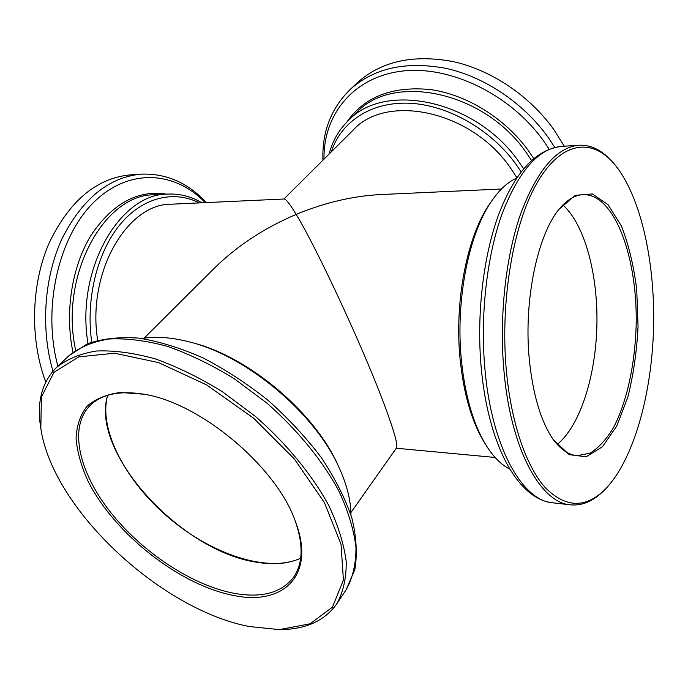 <?xml version="1.0" encoding="UTF-8"?>
<svg xmlns="http://www.w3.org/2000/svg" width="688" height="688" viewBox="0 0 688 688"><rect width="100%" height="100%" fill="white"/><g stroke="black" fill="none" stroke-linecap="round" stroke-linejoin="round"><path stroke-width="1.03" d="M300.682 558.2C268.449 573.259 212.48 554.752 169.214 518.167C125.87 481.677 98.203 429.622 107.629 395.316C89.784 452.283 181.159 551.552 256.822 562.242C273.944 565.115 288.564 563.764 300.682 558.2M144.119 338.143L214.536 268.062C237.093 245.848 264.304 227.969 296.158 214.424C315.035 244.79 361.045 342.865 383.173 401.637C393.76 429.751 398.206 445.162 396.52 447.862L350.897 512.603M97.679 340.268C86.679 272.672 127.306 203.399 171.26 204.198L284.187 199.004C285.873 198.866 289.863 204.009 296.158 214.424C324.805 202.547 353.073 195.925 380.971 194.549L501.449 189.011M557.237 444.439C580.156 425.674 595.688 376.396 596.892 325.562C598.078 274.718 584.886 224.761 562.879 204.938C584.886 224.761 598.078 274.718 596.892 325.562C595.688 376.396 580.156 425.674 557.237 444.439M144.927 394.37C119.953 390.259 101.583 394.043 89.827 405.705C68.465 427.678 79.034 472.278 110.407 512.078C141.857 551.957 191.513 585.067 233.61 593.219C261.148 598.302 281.091 593.065 293.432 577.499C302.952 563.936 303.589 545.197 295.333 521.263M233.335 595.404C283.112 606.076 316.024 575.693 295.608 521.994C277.135 467.479 201.016 403.254 144.17 394.224L120.434 392.487C106.52 394.284 95.348 398.911 86.912 406.359C80.229 415.182 76.617 425.881 76.067 438.462C77.228 451.784 81.15 465.862 87.823 480.706C113.873 533.286 179.095 584.929 233.335 595.404M279.337 629.615L280.919 629.589C306.143 629.219 324.745 620.662 336.716 603.918C343.217 592.213 346.391 578.161 346.236 561.769C344 544.234 338.135 525.374 328.623 505.198C311.862 474.496 286.328 443.425 255.205 416.249L222.559 391.842C199.821 377.781 177.358 366.781 155.161 358.852C133.678 352.875 114.105 350.261 96.44 351.009C80.255 353.615 66.934 359.11 56.493 367.495C42.002 382.107 36.696 401.878 40.583 426.809L40.824 428.375C52.314 508.346 159.702 609.078 248.875 626.476L279.337 629.615L310.159 623.775L332.424 607.151L343.415 580.147L341.042 544.337L324.401 502.575L294.335 458.939L253.58 418.175L206.538 384.867L158.464 362.567L114.5 353.202L78.793 356.883L54.034 372.26L41.392 397.01L40.824 428.375M350.94 514.934C350.897 500.873 347.105 485.453 339.571 468.666C315.895 413.978 247.233 356.04 189.338 341.91C171.527 337.309 155.686 336.165 141.823 338.496M339.571 468.666L338.496 466.292C315.353 412.86 248.42 356.393 191.857 342.572L189.338 341.91M322.956 160.166C321.915 132.242 330.894 108.773 349.874 89.767L356.909 83.11C380.928 61.284 413.015 54.111 453.168 61.593C491.421 70.081 529.906 95.959 553.986 129.783L564.263 146.209M329.131 154.017C332.399 141.255 338.642 130.273 347.861 121.097C383.999 81.021 476.165 99.751 518.967 161.955L523.594 168.741M331.289 151.867C340.904 122 370.651 101.729 408.982 103.217C447.234 104.722 490.587 129.12 515.991 164.26L521.126 171.837M283.912 199.021L352.97 130.29C386.011 93.147 470.687 110.321 510.092 167.347L516.903 177.693M552.636 438.729C560.324 449.264 568.503 454.923 577.189 455.697L590.192 453.117C598.629 447.854 606.369 439.4 613.421 427.755C626.742 402.265 634.861 365.079 636.125 326.482C637.991 258.576 614.883 193.887 583.347 194.635C574.635 194.996 566.19 200.268 558.02 210.433M529.081 356.943C532.495 393.312 540.527 420.832 553.178 439.512L569.191 454.639L586.167 456.798L602.43 446.753L616.62 426.259L627.697 397.638C633.347 375.399 636.796 351.697 638.051 326.525L636.727 289.459C633.708 265.499 628.574 244.309 621.341 225.905L608.132 204.757L592.359 193.956L575.306 195.315L558.596 209.677C537.371 236.13 523.955 299.899 529.081 356.943M612.423 161.843L611.202 160.528C601.329 149.821 590.596 144.721 579.004 145.237C556.721 147.249 537.337 169.902 520.868 213.185C505.835 255.91 499.144 315.637 503.84 369.602C510.367 448.499 540.45 502.937 570.533 504.837C582.091 505.895 593.047 501.311 603.41 491.077L604.692 489.822C633.442 460.926 651.957 394.465 653.6 326.895C655.139 259.316 639.78 192.064 612.423 161.843C590.029 137.48 560.058 142.425 536.64 183.593C513.282 224.589 500.193 300.725 506.23 369.241C510.909 422.303 526.079 466.215 545.171 487.525C565.433 507.83 585.273 508.595 604.692 489.822M516.636 178.097C508.088 181.899 499.978 189.234 492.316 200.105C469.061 232.303 455.353 299.744 461.373 359.858C465.105 396.202 473.482 424.9 486.519 445.944C493.666 457.167 501.414 464.873 509.782 469.07M492.316 200.105L490.338 202.934C467.573 234.47 454.192 300.26 460.074 358.912C463.721 394.387 471.925 422.423 484.687 443.029L486.519 445.944M45.778 382.029C29.816 339.863 30.994 285.382 48.753 243.87C69.075 201.12 96.294 178.115 130.393 174.864L141.298 174.141C166.333 173.299 188.022 182.784 206.348 202.59M88.004 343.527C75.431 269.61 119.893 193.414 167.881 194.085C179.843 193.569 191.169 196.476 201.851 202.797M91.736 342.099C85.544 299.271 97.154 252.393 119.893 224.735C142.708 197.069 173.918 189.983 199.365 202.908M336.716 603.918L346.159 589.771C352.738 577.98 356.006 563.885 355.988 547.476C353.899 529.949 348.205 511.141 338.9 491.051C322.457 460.513 297.293 429.69 266.54 402.815L234.23 378.718C211.706 364.872 189.424 354.079 167.382 346.339C146.011 340.551 126.515 338.1 108.893 338.995C92.708 341.73 79.361 347.337 68.852 355.799L56.493 367.495M349.874 89.767C373.911 67.931 406.126 60.836 446.512 68.473C484.988 77.133 523.792 103.26 548.121 137.308L554.769 147.378M324.005 159.117C323.197 115.386 352.54 77.641 400.786 71.268C448.851 64.741 510.161 93.826 543.666 141.049L549.093 149.141M346.821 122.137C364.416 96.733 392.306 85.88 430.49 89.569C466.782 94.609 505.173 118.388 528.513 150.81L533.69 158.498M347.861 121.097L356.384 112.746C392.547 72.704 484.042 90.979 526.294 152.676L531.506 160.416M552.817 502.825C517.367 499.23 488.119 444.259 481.196 367.573C476.449 314.966 483.157 256.985 498.439 215.12C514.71 172.439 535.634 149.537 561.21 146.415C538.523 148.453 518.812 170.916 502.094 213.813C486.837 256.134 480.078 315.259 484.885 368.699C491.567 446.822 522.183 500.838 552.817 502.825L570.533 504.837M52.967 371.176C40.463 328.589 44.17 276.834 62.29 238.108C82.689 198.419 109.022 177.091 141.298 174.141M57.895 366.162C42.123 308.207 58.411 237.059 93.594 202.487C128.751 167.58 174.976 171.028 205.213 202.642M72.971 352.247C64.552 312.18 71.93 266.136 91.272 234.935C112.806 203.27 137.892 189.673 166.53 194.154M75.671 350.252C59.108 275.613 104.387 193.861 154.499 194.79L167.881 194.085M495.119 457.46L396.262 448.232M346.159 589.771L354.862 569.526C357.459 553.857 356.427 536.563 351.774 517.66C345.049 498.112 334.927 478.143 321.416 457.761C306.143 437.568 288.47 418.519 268.397 400.622C247.379 383.844 225.621 369.628 203.141 357.966C180.772 348.076 159.392 341.463 138.993 338.126C119.566 336.724 102.357 338.616 87.342 343.811L68.852 355.799M561.21 146.415L579.004 145.237"/></g></svg>
